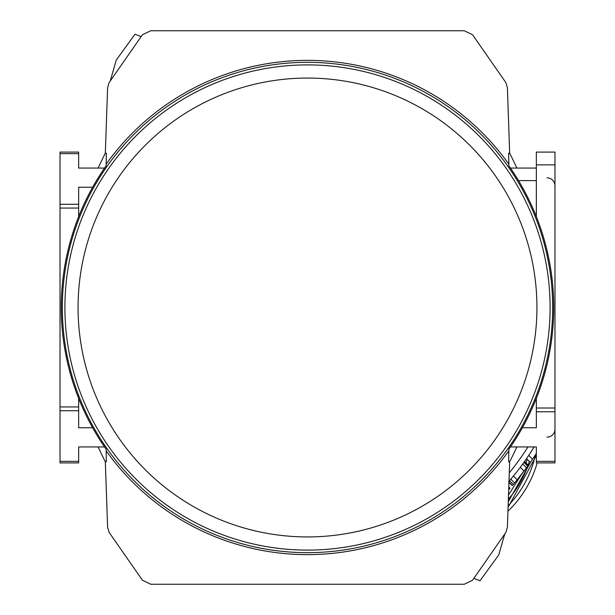 <?xml version="1.0" encoding="UTF-8"?>
<svg xmlns="http://www.w3.org/2000/svg" width="615" height="615" viewBox="0 0 615 615"><rect width="100%" height="100%" fill="white"/><g stroke="black" fill="none" stroke-linecap="round" stroke-linejoin="round"><path stroke-width="0.92" d="M554.976 429.162A7.98 7.98 0 0 1 546.996 437.15M554.976 185.838A7.98 7.98 0 0 0 546.996 177.85M509.627 153.158A337.42 337.42 0 0 1 516.838 168.064M516.838 446.936A337.42 337.42 0 0 1 509.627 461.842M105.373 461.842A337.42 337.42 0 0 1 98.162 446.936M98.162 168.064A337.42 337.42 0 0 1 105.373 153.158M104.558 168.064L78.651 168.064L78.651 152.097L60.024 152.097L60.024 153.65L78.651 153.65M92.627 187.252L78.651 187.252L78.651 204.288L60.024 204.288L60.024 153.65M536.349 168.064L510.442 168.064M536.349 461.35L554.976 461.35L554.976 462.903L536.349 462.903L536.349 446.936L510.442 446.936M554.976 461.35L554.976 411.773L536.349 411.773L536.349 427.748L522.373 427.748M92.627 427.748L78.651 427.748L78.651 406.946L60.024 406.946L60.024 410.712L78.651 410.712M104.558 446.936L78.651 446.936L78.651 461.35L60.024 461.35L60.024 410.712M78.651 461.35L78.651 462.903L60.024 462.903L60.024 461.35M60.024 204.288L60.024 406.946M60.024 208.054L78.651 208.054L78.651 204.288M78.651 208.054L78.651 216.634M78.651 398.366L78.651 406.946M536.349 398.366L536.349 411.773M554.976 411.773L554.976 152.097L536.349 152.097L536.349 216.634M106.164 164.182L106.134 165.789A246.231 246.231 0 0 0 106.134 449.211L106.164 450.818A247.138 247.138 0 0 0 508.836 450.818L508.866 449.211A246.231 246.231 0 0 0 508.866 165.789L508.643 153.158L509.674 153.158L507.39 87.714L505.868 82.602L472.543 34.74L464.233 30.75L150.767 30.75L142.457 34.74L109.132 82.602L107.61 87.714L105.326 153.158L106.357 153.158L106.164 164.182A247.138 247.138 0 0 1 508.836 164.182M536.933 307.5A229.433 229.433 0 0 1 307.5 536.933A229.433 229.433 0 0 1 78.067 307.5A229.433 229.433 0 0 1 307.5 78.067A229.433 229.433 0 0 1 536.933 307.5M110.392 80.504L116.273 60.024L135.046 34.186L140.989 36.585M106.164 450.818L106.357 461.842L105.326 461.842L107.61 527.286L109.132 532.398L142.457 580.26L150.767 584.25L464.233 584.25L472.543 580.26L505.868 532.398L507.39 527.286L509.674 461.842L508.643 461.842L508.836 450.818M504.608 534.496L498.727 554.976L479.954 580.814L474.011 578.415M514.363 483.229L514.832 482.675L514.363 483.229M508.966 482.168L512.357 485.558L508.943 482.644M508.989 481.322A266.103 266.103 0 0 0 534.151 446.936L528.723 455.392L532.559 459.228L536.349 453.447M508.59 481.791L514.647 474.542M520.82 466.585L524.188 461.965L528.001 465.778L528.339 465.309L524.518 461.496L523.903 462.357L527.716 466.17L528.001 465.778M511.057 478.901L513.979 475.364M522.835 463.841L523.819 462.48M532.628 449.38L534.151 446.936M510.05 488.179L508.797 486.926L510.05 488.179L508.697 489.686M521.328 474.68L527.716 466.17L526.517 467.823L522.712 464.018M517.761 479.147L514.832 482.675M510.811 479.185L514.586 482.96L526.517 467.823M512.357 485.558L514.586 482.96M532.559 459.228A271.43 271.43 0 0 1 530.353 462.449L526.532 458.621M508.513 494.952L521.466 474.511M526.04 463.01L527.178 459.267M508.282 501.717L530.937 461.604M508.082 507.329L536.349 455.523M508.367 499.226A101.121 101.121 0 0 0 527.824 466.032M528.139 465.117A101.121 101.121 0 0 0 529.323 461.411M508.136 505.753A105.38 105.38 0 0 0 535.388 454.946M507.952 511.196A109.101 109.101 0 0 0 537.202 462.903M536.349 180.61L518.522 180.61M554.976 408.014L536.349 408.014M554.976 164.866L536.349 164.866M307.5 552.67A245.17 245.17 0 0 1 62.33 307.5A245.17 245.17 0 0 1 307.5 62.33A245.17 245.17 0 0 1 552.67 307.5A245.17 245.17 0 0 1 307.5 552.67M307.5 550.102A242.602 242.602 0 0 1 64.898 307.5A242.602 242.602 0 0 1 307.5 64.898A242.602 242.602 0 0 1 550.102 307.5A242.602 242.602 0 0 1 307.5 550.102M509.289 472.843A260.875 260.875 0 0 0 527.985 446.936M508.782 487.411L509.82 488.441M520.259 467.331L524.057 471.136M513.433 476.033L517.215 479.815M509.504 480.73L513.279 484.505"/></g></svg>
